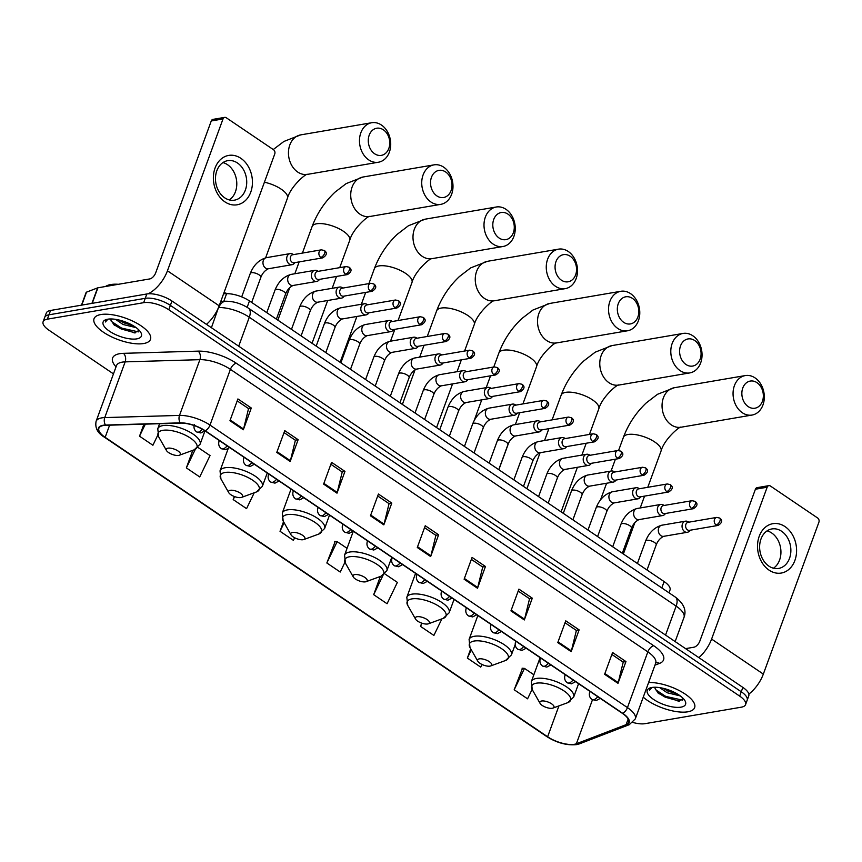 <?xml version="1.0" encoding="UTF-8"?>
<svg xmlns="http://www.w3.org/2000/svg" width="862" height="862" viewBox="0 0 862 862"><rect width="100%" height="100%" fill="white"/><g stroke="black" fill="none" stroke-linecap="round" stroke-linejoin="round"><path stroke-width="1.29" d="M223.592 293.78L226.598 293.694A18.781 7.101 20.1 0 1 249.474 300.946L664.128 581.581A18.781 7.101 20.1 0 1 670.011 590.039L668.998 592.808M632.913 722.464A18.781 7.101 -159.9 0 0 645.024 723.671L741.32 707.185A18.781 7.101 -159.9 0 0 745.576 704.577L748.766 695.871A18.781 7.101 -159.9 0 0 742.872 687.413L171.969 301.021A18.781 7.101 -159.9 0 0 146.842 293.974L50.546 310.46A18.781 7.101 -159.9 0 0 46.289 313.068L44.695 317.421A18.781 7.101 -159.9 0 1 48.951 314.813A18.781 7.101 -159.9 0 0 44.695 317.421L43.1 321.774A18.781 7.101 -159.9 0 0 48.994 330.232L113.461 373.871M747.171 700.224A18.781 7.101 -159.9 0 0 741.277 691.766L170.374 305.374A18.781 7.101 -159.9 0 0 145.247 298.327L48.951 314.813L145.247 298.327A18.781 7.101 -159.9 0 1 170.374 305.374L741.277 691.766A18.781 7.101 -159.9 0 1 747.171 700.224M687.822 711.807A30.051 11.357 -159.9 0 0 694.632 707.637A30.051 11.357 -159.9 0 0 680.495 691.238A30.051 11.357 -159.9 0 0 648.633 682.488A30.051 11.357 -159.9 0 1 680.495 691.238A30.051 11.357 -159.9 0 1 694.632 707.637A30.051 11.357 -159.9 0 1 687.822 711.807A30.051 11.357 -159.9 0 1 643.257 697.164A30.051 11.357 -159.9 0 0 687.822 711.807M143.674 343.529A30.051 11.357 -159.9 0 0 150.484 339.359A30.051 11.357 -159.9 0 0 134.116 321.795A30.051 11.357 -159.9 0 0 100.854 314.544A30.051 11.357 -159.9 0 0 94.044 318.714A30.051 11.357 -159.9 0 0 110.422 336.288A30.051 11.357 -159.9 0 0 143.674 343.529A30.051 11.357 -159.9 0 0 150.484 339.359A30.051 11.357 -159.9 0 0 134.116 321.795A30.051 11.357 -159.9 0 0 100.854 314.544A30.051 11.357 -159.9 0 0 94.044 318.714A30.051 11.357 -159.9 0 0 110.422 336.288A30.051 11.357 -159.9 0 0 143.674 343.529M574.415 744.294A20.031 7.564 20.1 0 1 547.618 736.773L105.164 437.325A20.031 7.564 20.1 0 1 98.882 428.295A20.031 7.564 20.1 0 1 105.81 425.289L180.557 423.102A20.031 7.564 20.1 0 1 204.962 430.838L622.407 713.37A20.031 7.564 20.1 0 1 628.7 722.399A20.031 7.564 20.1 0 1 626.114 724.651L576.376 743.766A20.031 7.564 20.1 0 1 574.415 744.294M574.771 744.531A20.537 7.758 -159.9 0 0 576.786 744.003L626.523 724.877A20.537 7.758 -159.9 0 0 622.72 713.316L205.275 430.795A20.537 7.758 -159.9 0 0 180.266 422.854L105.509 425.052A20.537 7.758 -159.9 0 0 104.852 437.379L547.305 736.827A20.537 7.758 -159.9 0 0 574.771 744.531M522.523 668.244L514.183 689.762L527.566 698.823L532.113 689.395M335.199 541.465L326.849 562.983L340.231 572.034L344.951 562.25M745.576 704.577A18.781 7.101 -159.9 0 0 739.682 696.119L168.78 309.727A18.781 7.101 -159.9 0 0 143.652 302.681L47.356 319.166A18.781 7.101 -159.9 0 0 43.1 321.774M323.616 484.11L331.579 462.334L344.962 471.395L336.999 493.161L323.616 484.11M276.777 452.41L284.751 430.644L298.133 439.695L290.16 461.472L276.777 452.41M229.949 420.721L237.912 398.944L251.295 408.006L243.332 429.772L229.949 420.721M464.112 579.199L472.074 557.423L485.457 566.485L477.494 588.25L464.112 579.199M510.94 610.889L518.913 589.123L532.296 598.174L524.322 619.95L510.94 610.889M557.779 642.589L565.741 620.823L579.124 629.874L571.161 651.64L557.779 642.589M604.607 674.289L612.58 652.512L625.952 661.574L617.989 683.34L604.607 674.289M370.445 515.81L378.418 494.034L391.79 503.096L383.827 524.861L370.445 515.81M417.283 547.499L425.246 525.734L438.629 534.785L430.655 556.561L417.283 547.499M234.324 496.49L233.193 499.594L246.564 508.645L254.225 492.762M192.786 450.33L186.354 467.894L199.736 476.945L210.037 455.589L198.001 447.453M143.922 424.179L139.525 436.194L152.908 445.255L157.832 435.03M380.347 576.462L373.688 594.672L387.07 603.734L397.371 582.378L384.797 573.866M421.701 623.129L420.516 626.372L433.898 635.423L441.883 618.873M470.738 648.817L467.355 658.072L480.727 667.123L482.009 664.462M283.533 521.682L280.021 531.283L293.403 540.345L294.642 537.759M438.629 534.785L435.763 535.28M424.535 527.673L435.892 535.356L430.892 555.807A5.01 2.554 124.1 0 1 430.655 556.561M391.79 503.096L388.934 503.58M377.707 495.984L389.053 503.667L384.053 524.118A5.01 2.554 124.1 0 1 383.827 524.861M625.952 661.574L623.097 662.059M611.869 654.463L623.215 662.145L618.216 682.596A5.01 2.554 124.1 0 1 617.989 683.34M579.124 629.874L576.258 630.359M565.03 622.763L576.387 630.445L571.387 650.896A5.01 2.554 124.1 0 1 571.161 651.64M532.296 598.174L529.43 598.67M518.202 591.063L529.548 598.756L524.559 619.196A5.01 2.554 124.1 0 1 524.322 619.95M485.457 566.485L482.601 566.97M471.363 559.373L482.72 567.056L477.72 587.507A5.01 2.554 124.1 0 1 477.494 588.25M251.295 408.006L248.439 408.491M237.201 400.895L248.558 408.577L243.558 429.028A5.01 2.554 124.1 0 1 243.332 429.772M298.133 439.695L295.267 440.191M284.04 432.584L295.386 440.267L290.397 460.717A5.01 2.554 124.1 0 1 290.16 461.472M344.962 471.395L342.106 471.88M330.868 464.284L342.225 471.967L337.225 492.417A5.01 2.554 124.1 0 1 336.999 493.161M326.849 562.983L337.15 541.627L347.063 548.329M337.15 541.627L334.736 541.422M373.688 594.672L383.062 575.223M420.516 626.372L422.024 623.237M467.355 658.072L471.32 649.84M514.183 689.762L524.484 668.406L533.847 674.752M524.484 668.406L522.07 668.212M280.021 531.283L284.137 522.749M233.193 499.594L234.626 496.609M186.354 467.894L195.308 449.339M139.525 436.194L145.344 424.136M680.301 695.925L667.188 692.757L659.678 687.617M677.704 694.179L667.813 691.033L663.169 688.296M655.055 687.229A14.148 5.344 -159.9 0 0 655.12 688.544L655.088 687.229M680.958 707.152A20.408 7.715 -159.9 0 0 684.988 700.763A20.408 7.715 -159.9 0 0 670.614 690.667A20.408 7.715 -159.9 0 0 651.877 687.477A20.408 7.715 -159.9 0 0 650.002 687.951A20.408 7.715 -159.9 0 0 654.872 700.289A20.408 7.715 -159.9 0 0 680.958 707.152M655.12 688.544L658.46 693.468L678.513 701.194L683.34 698.586M651.219 687.596L649.549 690.257L652.071 687.434M649.549 690.257L649.743 689.18M682.575 700.149L665.593 696.356L655.379 689.557M679.418 701.14L665.281 697.218L657.523 692.585M676.207 693.307L664.559 688.641M785.023 526.607A25.041 19.352 -99.7 0 1 794.893 560.451A25.041 19.352 -99.7 0 1 769.087 570.148A25.041 19.352 -99.7 0 1 759.217 536.304A25.041 19.352 -99.7 0 1 785.023 526.607M768.872 566.108A20.031 15.484 80.3 0 0 778.634 568.435A20.031 15.484 80.3 0 0 790.799 552.402A20.031 15.484 80.3 0 0 781.618 531.272A20.031 15.484 80.3 0 0 771.867 528.945A20.031 15.484 80.3 0 0 759.702 544.978A20.031 15.484 80.3 0 0 768.872 566.108M767.083 530.873A20.031 15.484 -99.7 0 1 771.684 532.975A20.031 15.484 -99.7 0 1 780.907 550.818A20.031 15.484 -99.7 0 1 773.473 568.209M748.841 694.104A25.041 12.758 -55.9 0 0 763.333 674.095L818.9 522.232A3.125 2.424 80.3 0 0 817.661 518.008L770.391 486.006A3.125 2.424 80.3 0 0 768.861 485.64A3.125 2.424 80.3 0 0 767.158 487.224L755.414 489.228L699.847 641.08A6.26 3.189 124.1 0 1 693.942 647.2L685.57 648.633M698.877 657.631A25.041 12.758 -55.9 0 0 711.592 639.076L767.158 487.224M755.414 489.228A3.125 2.424 -99.7 0 1 757.116 487.655L768.861 485.64M756.987 382.674A13.77 10.646 80.3 0 0 742.785 387.997A13.77 10.646 80.3 0 0 748.216 406.616A13.77 10.646 80.3 0 0 762.417 401.283A13.77 10.646 80.3 0 0 756.987 382.674M742.311 412.726A20.031 15.484 -99.7 0 1 733.131 391.607A20.031 15.484 -99.7 0 1 745.307 375.573A20.031 15.484 -99.7 0 1 755.058 377.901A20.031 15.484 -99.7 0 1 764.238 399.02A20.031 15.484 -99.7 0 1 752.063 415.053A20.031 15.484 -99.7 0 1 742.311 412.726M541.562 701.011A7.51 2.834 -159.9 0 0 540.075 703.37A7.51 2.834 -159.9 0 0 545.366 707.088A7.51 2.834 -159.9 0 0 552.262 708.262A7.51 2.834 -159.9 0 0 552.951 708.079A7.51 2.834 -159.9 0 0 551.163 703.543A7.51 2.834 -159.9 0 0 541.562 701.011M694.718 340.533A13.77 10.646 80.3 0 0 680.527 345.867A13.77 10.646 80.3 0 0 685.958 364.475A13.77 10.646 80.3 0 0 700.149 359.142A13.77 10.646 80.3 0 0 694.718 340.533M680.053 370.585A20.031 15.484 -99.7 0 1 670.873 349.466A20.031 15.484 -99.7 0 1 683.038 333.432A20.031 15.484 -99.7 0 1 692.8 335.76A20.031 15.484 -99.7 0 1 701.97 356.879A20.031 15.484 -99.7 0 1 689.805 372.912A20.031 15.484 -99.7 0 1 680.053 370.585M479.294 658.87A7.51 2.834 -159.9 0 0 477.807 661.229A7.51 2.834 -159.9 0 0 483.097 664.947A7.51 2.834 -159.9 0 0 490.004 666.121A7.51 2.834 -159.9 0 0 490.693 665.938A7.51 2.834 -159.9 0 0 488.894 661.402A7.51 2.834 -159.9 0 0 479.294 658.87M632.449 298.392A13.77 10.646 80.3 0 0 618.259 303.726A13.77 10.646 80.3 0 0 623.689 322.334A13.77 10.646 80.3 0 0 637.88 317A13.77 10.646 80.3 0 0 632.449 298.392M617.785 328.454A20.031 15.484 -99.7 0 1 608.604 307.325A20.031 15.484 -99.7 0 1 620.78 291.291A20.031 15.484 -99.7 0 1 630.531 293.619A20.031 15.484 -99.7 0 1 639.712 314.738A20.031 15.484 -99.7 0 1 627.536 330.771A20.031 15.484 -99.7 0 1 617.785 328.454M417.025 616.729A7.51 2.834 -159.9 0 0 415.549 619.088A7.51 2.834 -159.9 0 0 420.839 622.806A7.51 2.834 -159.9 0 0 427.735 623.98A7.51 2.834 -159.9 0 0 428.425 623.797A7.51 2.834 -159.9 0 0 426.625 619.261A7.51 2.834 -159.9 0 0 417.025 616.729M570.191 256.251A13.77 10.646 80.3 0 0 555.99 261.585A13.77 10.646 80.3 0 0 561.421 280.193A13.77 10.646 80.3 0 0 575.622 274.859A13.77 10.646 80.3 0 0 570.191 256.251M555.516 286.313A20.031 15.484 -99.7 0 1 546.336 265.184A20.031 15.484 -99.7 0 1 558.511 249.15A20.031 15.484 -99.7 0 1 568.263 251.478A20.031 15.484 -99.7 0 1 577.443 272.607A20.031 15.484 -99.7 0 1 565.267 288.641A20.031 15.484 -99.7 0 1 555.516 286.313M354.767 574.588A7.51 2.834 -159.9 0 0 353.28 576.947A7.51 2.834 -159.9 0 0 358.57 580.665A7.51 2.834 -159.9 0 0 365.466 581.839A7.51 2.834 -159.9 0 0 366.156 581.656A7.51 2.834 -159.9 0 0 364.367 577.12A7.51 2.834 -159.9 0 0 354.767 574.588M507.923 214.11A13.77 10.646 80.3 0 0 493.732 219.444A13.77 10.646 80.3 0 0 499.163 238.052A13.77 10.646 80.3 0 0 513.353 232.718A13.77 10.646 80.3 0 0 507.923 214.11M493.258 244.172A20.031 15.484 -99.7 0 1 484.078 223.042A20.031 15.484 -99.7 0 1 496.243 207.009A20.031 15.484 -99.7 0 1 506.005 209.337A20.031 15.484 -99.7 0 1 515.174 230.466A20.031 15.484 -99.7 0 1 503.009 246.5A20.031 15.484 -99.7 0 1 493.258 244.172M292.498 532.447A7.51 2.834 -159.9 0 0 291.011 534.806A7.51 2.834 -159.9 0 0 296.312 538.524A7.51 2.834 -159.9 0 0 303.208 539.698A7.51 2.834 -159.9 0 0 303.898 539.515A7.51 2.834 -159.9 0 0 302.099 534.979A7.51 2.834 -159.9 0 0 292.498 532.447M445.654 171.969A13.77 10.646 80.3 0 0 431.463 177.303A13.77 10.646 80.3 0 0 436.894 195.911A13.77 10.646 80.3 0 0 451.085 190.577A13.77 10.646 80.3 0 0 445.654 171.969M430.989 202.031A20.031 15.484 -99.7 0 1 421.809 180.901A20.031 15.484 -99.7 0 1 433.985 164.868A20.031 15.484 -99.7 0 1 443.736 167.196A20.031 15.484 -99.7 0 1 452.916 188.325A20.031 15.484 -99.7 0 1 440.741 204.359A20.031 15.484 -99.7 0 1 430.989 202.031M230.24 490.316A7.51 2.834 -159.9 0 0 228.753 492.665A7.51 2.834 -159.9 0 0 234.044 496.383A7.51 2.834 -159.9 0 0 240.94 497.557A7.51 2.834 -159.9 0 0 241.629 497.374A7.51 2.834 -159.9 0 0 239.841 492.838A7.51 2.834 -159.9 0 0 230.24 490.316M383.396 129.828A13.77 10.646 80.3 0 0 369.205 135.162A13.77 10.646 80.3 0 0 374.636 153.77A13.77 10.646 80.3 0 0 388.827 148.436A13.77 10.646 80.3 0 0 383.396 129.828M368.72 159.89A20.031 15.484 -99.7 0 1 359.551 138.76A20.031 15.484 -99.7 0 1 371.716 122.727A20.031 15.484 -99.7 0 1 381.467 125.055A20.031 15.484 -99.7 0 1 390.648 146.184A20.031 15.484 -99.7 0 1 378.483 162.218A20.031 15.484 -99.7 0 1 368.72 159.89M167.971 448.175A7.51 2.834 -159.9 0 0 166.485 450.524A7.51 2.834 -159.9 0 0 171.775 454.242A7.51 2.834 -159.9 0 0 178.671 455.416A7.51 2.834 -159.9 0 0 179.361 455.233A7.51 2.834 -159.9 0 0 177.572 450.697A7.51 2.834 -159.9 0 0 167.971 448.175M227.536 293.683A34.426 13.005 -159.9 0 0 224.012 292.627M688.943 522.167L687.79 521.564A5.635 4.353 80.3 0 0 685.484 521.165A5.635 4.353 80.3 0 0 682.424 524.01A5.635 4.353 80.3 0 0 683.027 529.871A5.635 4.353 80.3 0 0 687.391 532.274A5.635 4.353 80.3 0 0 689.438 531.132L690.311 530.184M716.106 524.958A4.073 3.146 80.3 0 1 714.242 520.67A4.073 3.146 80.3 0 1 716.71 517.415L688.102 522.307A4.073 3.146 80.3 0 0 685.883 524.355A4.073 3.146 80.3 0 0 687.488 529.861A4.073 3.146 80.3 0 0 689.471 530.335L718.089 525.432C722.281 522.749 722.809 520.292 719.684 518.051A4.073 2.069 -55.9 0 1 719.942 520.982A4.073 2.069 124.1 0 1 716.106 524.958A4.073 3.146 80.3 0 0 718.089 525.432M664.236 505.444L663.083 504.841A5.635 4.353 80.3 0 0 660.777 504.442A5.635 4.353 80.3 0 0 657.717 507.287A5.635 4.353 80.3 0 0 658.32 513.149A5.635 4.353 80.3 0 0 662.673 515.551A5.635 4.353 80.3 0 0 664.721 514.409L665.604 513.461M691.399 508.235A4.073 3.146 80.3 0 1 689.535 503.947A4.073 3.146 80.3 0 1 692.003 500.693L663.384 505.585A4.073 3.146 80.3 0 0 661.176 507.632A4.073 3.146 80.3 0 0 662.781 513.138A4.073 3.146 80.3 0 0 664.764 513.612L693.371 508.709C697.573 506.026 698.101 503.57 694.966 501.328A4.073 2.069 -55.9 0 1 695.235 504.259A4.073 2.069 124.1 0 1 691.399 508.235A4.073 3.146 80.3 0 0 693.371 508.709M639.529 488.722L638.376 488.118A5.635 4.353 80.3 0 0 636.07 487.72A5.635 4.353 80.3 0 0 632.999 490.564A5.635 4.353 80.3 0 0 633.613 496.426A5.635 4.353 80.3 0 0 637.966 498.829A5.635 4.353 80.3 0 0 640.013 497.686L640.897 496.738M666.682 491.512A4.073 3.146 80.3 0 1 664.817 487.224A4.073 3.146 80.3 0 1 667.296 483.97L638.677 488.862A4.073 3.146 80.3 0 0 636.468 490.909A4.073 3.146 80.3 0 0 638.074 496.415A4.073 3.146 80.3 0 0 640.057 496.889L668.664 491.986C672.856 489.304 673.394 486.847 670.259 484.606A4.073 2.069 -55.9 0 1 670.528 487.536A4.073 2.069 124.1 0 1 666.682 491.512A4.073 3.146 80.3 0 0 668.664 491.986M614.811 471.999L613.669 471.395A5.635 4.353 80.3 0 0 611.352 470.997A5.635 4.353 80.3 0 0 608.292 473.841A5.635 4.353 80.3 0 0 608.895 479.703A5.635 4.353 80.3 0 0 613.259 482.106A5.635 4.353 80.3 0 0 615.306 480.964L616.19 480.015M641.974 474.79A4.073 3.146 80.3 0 1 640.11 470.501A4.073 3.146 80.3 0 1 642.589 467.247L613.97 472.139A4.073 3.146 80.3 0 0 611.751 474.186A4.073 3.146 80.3 0 0 613.356 479.692A4.073 3.146 80.3 0 0 615.339 480.166L643.957 475.264C648.149 472.581 648.677 470.124 645.552 467.883A4.073 2.069 -55.9 0 1 645.81 470.814A4.073 2.069 124.1 0 1 641.974 474.79A4.073 3.146 80.3 0 0 643.957 475.264M590.104 455.276L588.962 454.673A5.635 4.353 80.3 0 0 586.645 454.274A5.635 4.353 80.3 0 0 583.585 457.108A5.635 4.353 80.3 0 0 584.188 462.98A5.635 4.353 80.3 0 0 588.552 465.383A5.635 4.353 80.3 0 0 590.599 464.241L591.472 463.293M617.267 458.067A4.073 3.146 80.3 0 1 615.403 453.778A4.073 3.146 80.3 0 1 617.871 450.514L589.263 455.416A4.073 3.146 80.3 0 0 587.044 457.463A4.073 3.146 80.3 0 0 588.649 462.969A4.073 3.146 80.3 0 0 590.632 463.433L619.25 458.541C623.442 455.858 623.969 453.401 620.845 451.16A4.073 2.069 -55.9 0 1 621.103 454.091A4.073 2.069 124.1 0 1 617.267 458.067A4.073 3.146 80.3 0 0 619.25 458.541M565.397 438.553L564.244 437.95A5.635 4.353 80.3 0 0 561.938 437.551A5.635 4.353 80.3 0 0 558.878 440.385A5.635 4.353 80.3 0 0 559.481 446.257A5.635 4.353 80.3 0 0 563.834 448.66A5.635 4.353 80.3 0 0 565.881 447.518L566.765 446.57M592.56 441.344A4.073 3.146 80.3 0 1 590.696 437.056A4.073 3.146 80.3 0 1 593.164 433.791L564.545 438.693A4.073 3.146 80.3 0 0 562.336 440.741A4.073 3.146 80.3 0 0 563.942 446.247A4.073 3.146 80.3 0 0 565.925 446.71L594.543 441.818C598.734 439.135 599.262 436.668 596.127 434.437A4.073 2.069 -55.9 0 1 596.396 437.368A4.073 2.069 124.1 0 1 592.56 441.344A4.073 3.146 80.3 0 0 594.543 441.818M540.689 421.83L539.537 421.227A5.635 4.353 80.3 0 0 537.231 420.828A5.635 4.353 80.3 0 0 534.16 423.662A5.635 4.353 80.3 0 0 534.774 429.535A5.635 4.353 80.3 0 0 539.127 431.937A5.635 4.353 80.3 0 0 541.174 430.795L542.058 429.847M567.842 424.621A4.073 3.146 80.3 0 1 565.978 420.333A4.073 3.146 80.3 0 1 568.457 417.068L539.838 421.971A4.073 3.146 80.3 0 0 537.629 424.018A4.073 3.146 80.3 0 0 539.235 429.524A4.073 3.146 80.3 0 0 541.217 429.987L569.825 425.095C574.017 422.412 574.555 419.945 571.42 417.714A4.073 2.069 -55.9 0 1 571.689 420.645A4.073 2.069 124.1 0 1 567.842 424.621A4.073 3.146 80.3 0 0 569.825 425.095M515.972 405.108L514.829 404.504A5.635 4.353 80.3 0 0 512.513 404.106A5.635 4.353 80.3 0 0 509.453 406.939A5.635 4.353 80.3 0 0 510.056 412.812A5.635 4.353 80.3 0 0 514.42 415.215A5.635 4.353 80.3 0 0 516.467 414.072L517.351 413.124M543.135 407.898A4.073 3.146 80.3 0 1 541.271 403.61A4.073 3.146 80.3 0 1 543.75 400.345L515.131 405.248A4.073 3.146 80.3 0 0 512.922 407.295A4.073 3.146 80.3 0 0 514.517 412.79A4.073 3.146 80.3 0 0 516.5 413.264L545.118 408.372C549.309 405.69 549.837 403.222 546.713 400.992A4.073 2.069 -55.9 0 1 546.971 403.922A4.073 2.069 124.1 0 1 543.135 407.898A4.073 3.146 80.3 0 0 545.118 408.372M491.265 388.374L490.122 387.781A5.635 4.353 80.3 0 0 487.806 387.383A5.635 4.353 80.3 0 0 484.746 390.217A5.635 4.353 80.3 0 0 485.349 396.089A5.635 4.353 80.3 0 0 489.713 398.492A5.635 4.353 80.3 0 0 491.76 397.35L492.644 396.401M518.428 391.176A4.073 3.146 80.3 0 1 516.564 386.887A4.073 3.146 80.3 0 1 519.032 383.622L490.424 388.525A4.073 3.146 80.3 0 0 488.204 390.572A4.073 3.146 80.3 0 0 489.81 396.067A4.073 3.146 80.3 0 0 491.793 396.542L520.411 391.65C524.602 388.967 525.13 386.499 522.006 384.269A4.073 2.069 -55.9 0 1 522.264 387.2A4.073 2.069 124.1 0 1 518.428 391.176A4.073 3.146 80.3 0 0 520.411 391.65M466.557 371.651L465.405 371.059A5.635 4.353 80.3 0 0 463.099 370.66A5.635 4.353 80.3 0 0 460.039 373.494A5.635 4.353 80.3 0 0 460.642 379.366A5.635 4.353 80.3 0 0 464.995 381.769A5.635 4.353 80.3 0 0 467.042 380.627L467.926 379.679M493.721 374.453A4.073 3.146 80.3 0 1 491.857 370.154A4.073 3.146 80.3 0 1 494.325 366.9L465.706 371.802A4.073 3.146 80.3 0 0 463.497 373.849A4.073 3.146 80.3 0 0 465.103 379.345A4.073 3.146 80.3 0 0 467.085 379.819L495.704 374.927C499.895 372.244 500.423 369.776 497.299 367.546A4.073 2.069 -55.9 0 1 497.557 370.477A4.073 2.069 124.1 0 1 493.721 374.453A4.073 3.146 80.3 0 0 495.704 374.927M441.85 354.928L440.697 354.336A5.635 4.353 80.3 0 0 438.392 353.937A5.635 4.353 80.3 0 0 435.321 356.771A5.635 4.353 80.3 0 0 435.935 362.643A5.635 4.353 80.3 0 0 440.288 365.046A5.635 4.353 80.3 0 0 442.335 363.904L443.219 362.956M469.003 357.73A4.073 3.146 80.3 0 1 467.139 353.431A4.073 3.146 80.3 0 1 469.618 350.177L440.999 355.079A4.073 3.146 80.3 0 0 438.79 357.127A4.073 3.146 80.3 0 0 440.396 362.622A4.073 3.146 80.3 0 0 442.378 363.096L470.986 358.204C475.177 355.521 475.716 353.054 472.581 350.823A4.073 2.069 -55.9 0 1 472.85 353.754A4.073 2.069 124.1 0 1 469.003 357.73A4.073 3.146 80.3 0 0 470.986 358.204M417.133 338.206L415.99 337.613A5.635 4.353 80.3 0 0 413.674 337.214A5.635 4.353 80.3 0 0 410.614 340.048A5.635 4.353 80.3 0 0 411.228 345.921A5.635 4.353 80.3 0 0 415.581 348.323A5.635 4.353 80.3 0 0 417.628 347.181L418.512 346.233M444.296 341.007A4.073 3.146 80.3 0 1 442.432 336.708A4.073 3.146 80.3 0 1 444.911 333.454L416.292 338.357A4.073 3.146 80.3 0 0 414.083 340.404A4.073 3.146 80.3 0 0 415.678 345.899A4.073 3.146 80.3 0 0 417.661 346.373L446.279 341.481C450.47 338.788 450.998 336.331 447.874 334.1A4.073 2.069 -55.9 0 1 448.143 337.031A4.073 2.069 124.1 0 1 444.296 341.007A4.073 3.146 80.3 0 0 446.279 341.481M392.425 321.483L391.283 320.89A5.635 4.353 80.3 0 0 388.967 320.492A5.635 4.353 80.3 0 0 385.907 323.325A5.635 4.353 80.3 0 0 386.51 329.198A5.635 4.353 80.3 0 0 390.874 331.601A5.635 4.353 80.3 0 0 392.921 330.458L393.805 329.51M419.589 324.284A4.073 3.146 80.3 0 1 417.725 319.985A4.073 3.146 80.3 0 1 420.193 316.731L391.585 321.634A4.073 3.146 80.3 0 0 389.365 323.681A4.073 3.146 80.3 0 0 390.971 329.176A4.073 3.146 80.3 0 0 392.953 329.65L421.572 324.748C425.763 322.065 426.291 319.608 423.167 317.378A4.073 2.069 -55.9 0 1 423.425 320.308A4.073 2.069 124.1 0 1 419.589 324.284A4.073 3.146 80.3 0 0 421.572 324.748M367.718 304.76L366.565 304.167A5.635 4.353 80.3 0 0 364.26 303.769A5.635 4.353 80.3 0 0 361.2 306.603A5.635 4.353 80.3 0 0 361.803 312.475A5.635 4.353 80.3 0 0 366.156 314.878A5.635 4.353 80.3 0 0 368.203 313.736L369.087 312.787M394.882 307.562A4.073 3.146 80.3 0 1 393.018 303.262A4.073 3.146 80.3 0 1 395.486 300.008L366.867 304.911A4.073 3.146 80.3 0 0 364.658 306.958A4.073 3.146 80.3 0 0 366.264 312.453A4.073 3.146 80.3 0 0 368.246 312.928L396.865 308.025C401.056 305.342 401.584 302.885 398.459 300.655A4.073 2.069 -55.9 0 1 398.718 303.586A4.073 2.069 124.1 0 1 394.882 307.562A4.073 3.146 80.3 0 0 396.865 308.025M343.011 288.037L341.858 287.434A5.635 4.353 80.3 0 0 339.553 287.046A5.635 4.353 80.3 0 0 336.482 289.88A5.635 4.353 80.3 0 0 337.096 295.752A5.635 4.353 80.3 0 0 341.449 298.144A5.635 4.353 80.3 0 0 343.496 297.013L344.38 296.065M370.175 290.839A4.073 3.146 80.3 0 1 368.311 286.54A4.073 3.146 80.3 0 1 370.779 283.286L342.16 288.188A4.073 3.146 80.3 0 0 339.951 290.235A4.073 3.146 80.3 0 0 341.557 295.731A4.073 3.146 80.3 0 0 343.539 296.205L372.147 291.302C376.338 288.619 376.877 286.162 373.742 283.921A4.073 2.069 -55.9 0 1 374.011 286.863A4.073 2.069 124.1 0 1 370.175 290.839A4.073 3.146 80.3 0 0 372.147 291.302M318.293 271.315L317.151 270.711A5.635 4.353 80.3 0 0 314.835 270.323A5.635 4.353 80.3 0 0 311.775 273.157A5.635 4.353 80.3 0 0 312.389 279.029A5.635 4.353 80.3 0 0 316.742 281.421A5.635 4.353 80.3 0 0 318.789 280.279L319.673 279.342M345.457 274.105A4.073 3.146 80.3 0 1 343.593 269.817A4.073 3.146 80.3 0 1 346.071 266.563L317.453 271.465A4.073 3.146 80.3 0 0 315.244 273.513A4.073 3.146 80.3 0 0 316.85 279.008A4.073 3.146 80.3 0 0 318.821 279.482L347.44 274.579C351.631 271.896 352.17 269.44 349.035 267.198A4.073 2.069 -55.9 0 1 349.304 270.14A4.073 2.069 124.1 0 1 345.457 274.105A4.073 3.146 80.3 0 0 347.44 274.579M293.586 254.592L292.444 253.988A5.635 4.353 80.3 0 0 290.128 253.6A5.635 4.353 80.3 0 0 287.068 256.434A5.635 4.353 80.3 0 0 287.671 262.307A5.635 4.353 80.3 0 0 292.035 264.699A5.635 4.353 80.3 0 0 294.082 263.556L294.966 262.608M320.75 257.382A4.073 3.146 80.3 0 1 318.886 253.094A4.073 3.146 80.3 0 1 321.354 249.84L292.746 254.743A4.073 3.146 80.3 0 0 290.526 256.79A4.073 3.146 80.3 0 0 292.132 262.285A4.073 3.146 80.3 0 0 294.114 262.759L322.733 257.857C326.924 255.174 327.452 252.717 324.327 250.476A4.073 2.069 -55.9 0 1 324.586 253.417A4.073 2.069 124.1 0 1 320.75 257.382A4.073 3.146 80.3 0 0 322.733 257.857M240.875 158.328A25.041 19.352 -99.7 0 1 250.745 192.183A25.041 19.352 -99.7 0 1 224.939 201.88A25.041 19.352 -99.7 0 1 215.069 168.025A25.041 19.352 -99.7 0 1 240.875 158.328M224.723 197.829A20.031 15.484 80.3 0 0 234.486 200.156A20.031 15.484 80.3 0 0 246.651 184.123A20.031 15.484 80.3 0 0 237.47 162.993A20.031 15.484 80.3 0 0 227.719 160.666A20.031 15.484 80.3 0 0 215.554 176.699A20.031 15.484 80.3 0 0 224.723 197.829M222.935 162.595A20.031 15.484 -99.7 0 1 227.536 164.696A20.031 15.484 -99.7 0 1 236.759 182.55A20.031 15.484 -99.7 0 1 229.324 199.93M206.471 324.371A25.041 12.758 -55.9 0 0 219.185 305.816L274.752 153.964A3.125 2.424 80.3 0 0 273.523 149.729L226.243 117.738A3.125 2.424 80.3 0 0 224.713 117.372A3.125 2.424 80.3 0 0 223.01 118.945L211.265 120.96L155.699 272.812A6.26 3.189 124.1 0 1 149.794 278.922L97.902 287.8L92.223 303.327M148.135 293.813A25.041 12.758 -55.9 0 0 167.444 270.797L223.01 118.945M211.265 120.96A3.125 2.424 -99.7 0 1 212.968 119.376L224.713 117.372M81.47 305.17L86.103 292.498A3.125 1.185 20.1 0 1 86.512 292.143L97.6 287.886A3.125 1.185 20.1 0 1 97.902 287.8M118.417 284.288A31.301 11.831 -159.9 0 0 110.724 284.557A31.301 11.831 -159.9 0 0 105.52 286.496M136.153 327.646L123.04 324.489L115.53 319.339M133.556 325.911L123.675 322.754L119.021 320.017M110.907 318.962A14.148 5.344 -159.9 0 0 110.972 320.265L110.939 318.962M136.81 338.874A20.408 7.715 -159.9 0 0 140.84 332.484A20.408 7.715 -159.9 0 0 126.466 322.388A20.408 7.715 -159.9 0 0 107.728 319.199A20.408 7.715 -159.9 0 0 105.854 319.683A20.408 7.715 -159.9 0 0 110.724 332.01A20.408 7.715 -159.9 0 0 136.81 338.874M110.972 320.265L114.312 325.19L134.364 332.915L139.191 330.308M107.071 319.328L105.401 321.979L107.922 319.166M105.401 321.979L105.595 320.901M138.426 331.87L121.456 328.077L111.23 321.278M135.269 332.872L121.133 328.95L113.375 324.306M132.058 325.039L120.411 320.373M661.8 587.927L664.128 581.581M247.135 307.335L249.474 300.946M223.818 301.28L226.598 293.694M742.872 687.413L739.682 696.119M50.546 310.46L47.356 319.166M146.842 293.974L143.652 302.681M171.969 301.021L168.78 309.727M675.334 597.086A12.521 6.379 124.1 0 1 676.142 606.115L249.301 317.238A25.041 9.46 -159.9 0 0 218.797 307.562A12.521 8.426 -91.7 0 1 225.855 301.226C233.882 301.291 241.435 303.618 248.493 308.208L675.334 597.086C683.814 603.562 686.702 610.339 683.997 617.407A25.041 9.46 -159.9 0 0 676.142 606.115L665.55 635.078M218.495 307.562L211.416 327.722M248.493 308.208A12.521 6.379 124.1 0 1 249.301 317.238L238.709 346.19M547.618 736.773L558.921 705.892M116.036 366.835A31.301 11.831 20.1 0 1 119.689 353.689A31.301 11.831 20.1 0 1 123.428 353.334L198.174 351.136A31.301 11.831 20.1 0 1 236.307 363.236L653.752 645.757A31.301 11.831 20.1 0 1 659.549 663.395L654.98 665.152M105.509 425.052A6.26 4.213 -91.7 0 1 104.755 417.596L125.152 361.868A25.041 9.46 -159.9 0 0 122.156 362.148A25.041 9.46 -159.9 0 0 116.489 365.617L116.65 365.229M104.852 437.379A6.26 3.189 124.1 0 1 104.356 437.153L546.81 736.601C556.852 742.882 566.743 745.555 576.495 744.628L579.523 743.82A6.26 5.323 -111 0 1 576.786 744.003M205.275 430.795A6.26 3.189 -55.9 0 0 210.005 425.085L627.45 707.605A6.26 3.189 124.1 0 1 622.72 713.316M180.266 422.854A6.26 4.213 -91.7 0 1 179.501 415.409A25.041 9.46 20.1 0 1 210.005 425.085L230.402 369.345A25.041 9.46 -159.9 0 0 199.898 359.669L125.152 361.868A6.26 4.213 88.3 0 0 123.428 353.334M579.523 743.82L629.26 724.694A6.26 5.323 -111 0 1 626.523 724.877M653.752 645.757A6.26 3.189 124.1 0 0 647.847 651.877L627.45 707.605A25.041 9.46 20.1 0 1 635.305 718.886L655.702 663.158A25.041 9.46 -159.9 0 0 647.847 651.877L230.402 369.345A6.26 3.189 124.1 0 1 236.307 363.236M104.356 437.153C97.632 433.144 94.874 427.886 96.091 421.346A25.041 9.46 20.1 0 1 104.755 417.596L179.501 415.409L199.898 359.669A6.26 4.213 88.3 0 0 198.174 351.136M659.549 663.395A6.26 5.323 69 0 0 655.874 662.813M105.164 437.325L109.603 425.181M576.376 743.766L592.474 699.782M626.114 724.651L628.182 719.005M417.542 546.777L430.892 555.807M464.381 578.477L477.72 587.507M511.209 610.167L524.559 619.196M558.037 641.867L571.387 650.896M604.876 673.556L618.216 682.596M370.714 515.077L384.053 524.118M323.875 483.388L337.225 492.417M277.047 451.688L290.397 460.717M230.219 419.999L243.558 429.028M711.592 639.076L763.333 674.095M618.593 450.46L623.431 437.26C628.387 424.093 636.005 412.65 646.274 402.899L657.501 394.3L674.299 387.728A20.031 15.484 80.3 0 0 662.124 403.761A20.031 15.484 80.3 0 0 671.304 424.891A20.031 15.484 80.3 0 0 681.055 427.218L752.063 415.053M623.431 437.26A20.031 7.564 20.1 0 1 627.967 434.491A20.031 7.564 20.1 0 1 654.764 442.001A20.031 7.564 20.1 0 1 661.046 451.031C664.193 439.135 680.29 425.645 681.077 427.207M578.574 683.695L573.683 697.067L567.756 702.659A20.699 7.823 -159.9 0 0 562.811 690.15A20.699 7.823 -159.9 0 0 536.358 683.189A20.699 7.823 -159.9 0 0 532.263 689.665L540.075 703.37M573.683 697.067A22.531 8.512 -159.9 0 0 561.399 683.889A22.531 8.512 -159.9 0 0 536.466 678.448A22.531 8.512 -159.9 0 0 531.358 681.573L532.263 689.665M552.1 419.869L561.162 395.119C566.129 381.952 573.747 370.509 584.005 360.758L595.233 352.159L612.031 345.587A20.031 15.484 80.3 0 0 599.855 361.62A20.031 15.484 80.3 0 0 609.035 382.75A20.031 15.484 80.3 0 0 618.787 385.077L689.805 372.912M561.162 395.119A20.031 7.564 20.1 0 1 565.698 392.35A20.031 7.564 20.1 0 1 592.496 399.86A20.031 7.564 20.1 0 1 598.788 408.89C601.924 396.994 618.022 383.504 618.808 385.066M515.164 644.679L511.414 654.926L505.498 660.518A20.699 7.823 -159.9 0 0 500.553 648.008A20.699 7.823 -159.9 0 0 474.089 641.048A20.699 7.823 -159.9 0 0 469.995 647.534L477.807 661.229M511.414 654.926A22.531 8.512 -159.9 0 0 499.141 641.748A22.531 8.512 -159.9 0 0 474.197 636.307A22.531 8.512 -159.9 0 0 469.09 639.432L469.995 647.534M546.777 340.609A20.031 15.484 80.3 0 0 556.529 342.936C555.764 341.363 539.666 354.853 536.52 366.749A20.031 7.564 20.1 0 0 530.238 357.719A20.031 7.564 20.1 0 0 503.44 350.209A20.031 7.564 20.1 0 0 498.893 352.978C503.861 339.822 511.478 328.368 521.736 318.628L532.975 310.018L549.762 303.446A20.031 15.484 80.3 0 0 537.597 319.479A20.031 15.484 80.3 0 0 546.777 340.609M454.037 599.413L449.145 612.785L443.23 618.377A20.699 7.823 -159.9 0 0 438.284 605.867A20.699 7.823 -159.9 0 0 411.831 598.907A20.699 7.823 -159.9 0 0 407.737 605.393L415.549 619.088M449.145 612.785A22.531 8.512 -159.9 0 0 436.872 599.607A22.531 8.512 -159.9 0 0 411.928 594.166A22.531 8.512 -159.9 0 0 406.821 597.291L407.737 605.393M427.25 336.482L436.635 310.837C441.603 297.681 449.21 286.227 459.478 276.486L470.706 267.877L487.504 261.305A20.031 15.484 80.3 0 0 475.328 277.338A20.031 15.484 80.3 0 0 484.509 298.467A20.031 15.484 80.3 0 0 494.26 300.795L565.267 288.641M436.635 310.837A20.031 7.564 20.1 0 1 441.172 308.068A20.031 7.564 20.1 0 1 467.969 315.578A20.031 7.564 20.1 0 1 474.251 324.608C477.397 312.712 493.495 299.233 494.282 300.784M391.779 557.272L386.887 570.644L380.961 576.236A20.699 7.823 -159.9 0 0 376.015 563.726A20.699 7.823 -159.9 0 0 349.563 556.766A20.699 7.823 -159.9 0 0 345.468 563.252L353.28 576.947M386.887 570.644A22.531 8.512 -159.9 0 0 374.604 557.466A22.531 8.512 -159.9 0 0 349.67 552.036A22.531 8.512 -159.9 0 0 344.563 555.15L345.468 563.252M368.914 283.609L374.367 268.696C379.334 255.54 386.952 244.086 397.21 234.345L408.437 225.736L425.235 219.163A20.031 15.484 80.3 0 0 413.07 235.197A20.031 15.484 80.3 0 0 422.24 256.326A20.031 15.484 80.3 0 0 431.991 258.654L503.009 246.5M374.367 268.696A20.031 7.564 20.1 0 1 378.903 265.927A20.031 7.564 20.1 0 1 405.7 273.437A20.031 7.564 20.1 0 1 411.993 282.467C415.128 270.571 431.226 257.091 432.013 258.643M329.51 515.131L324.618 528.503L318.703 534.095A20.699 7.823 -159.9 0 0 313.757 521.585A20.699 7.823 -159.9 0 0 287.305 514.625A20.699 7.823 -159.9 0 0 283.199 521.111L291.011 534.806M324.618 528.503A22.531 8.512 -159.9 0 0 312.346 515.325A22.531 8.512 -159.9 0 0 287.402 509.895A22.531 8.512 -159.9 0 0 282.294 513.009L283.199 521.111M359.982 214.185A20.031 15.484 80.3 0 0 369.733 216.513C368.968 214.95 352.87 228.43 349.724 240.326A20.031 7.564 20.1 0 0 343.442 231.296A20.031 7.564 20.1 0 0 316.645 223.786A20.031 7.564 20.1 0 0 312.098 226.555C317.065 213.399 324.683 201.945 334.952 192.204L346.179 183.595L362.977 177.022A20.031 15.484 80.3 0 0 350.802 193.056A20.031 15.484 80.3 0 0 359.982 214.185M267.252 473.001L262.36 486.362L256.434 491.954A20.699 7.823 -159.9 0 0 251.488 479.444A20.699 7.823 -159.9 0 0 225.036 472.484A20.699 7.823 -159.9 0 0 220.941 478.97L228.753 492.665M262.36 486.362A22.531 8.512 -159.9 0 0 250.077 473.184A22.531 8.512 -159.9 0 0 225.133 467.754A22.531 8.512 -159.9 0 0 220.025 470.867L220.941 478.97M273.243 149.546L283.91 141.454L300.709 134.881A20.031 15.484 80.3 0 0 288.533 150.915A20.031 15.484 80.3 0 0 297.713 172.044A20.031 15.484 80.3 0 0 307.465 174.372C306.7 172.809 290.602 186.289 287.455 198.185A20.031 7.564 20.1 0 0 281.174 189.155A20.031 7.564 20.1 0 0 264.408 182.216M204.984 430.86L200.092 444.221L194.176 449.813A20.699 7.823 -159.9 0 0 189.231 437.303A20.699 7.823 -159.9 0 0 162.767 430.343A20.699 7.823 -159.9 0 0 158.673 436.829L166.485 450.524M200.092 444.221A22.531 8.512 -159.9 0 0 187.808 431.043A22.531 8.512 -159.9 0 0 162.875 425.612A22.531 8.512 -159.9 0 0 157.768 428.737L158.673 436.829M600.286 698.392L596.202 700.537L592.022 699.502A6.26 3.189 -55.9 0 0 593.541 699.761A6.26 3.189 124.1 0 0 597.754 696.679M647.017 569.997L656.187 544.946A5.635 2.133 -159.9 0 0 654.667 542.575A5.635 2.133 -159.9 0 0 646.888 540.291A5.635 2.133 -159.9 0 0 645.606 541.077L637.406 563.489M645.606 541.077C648.967 532.651 654.355 527.372 661.757 525.227A5.635 4.353 80.3 0 0 658.697 528.072A5.635 4.353 80.3 0 0 661.176 535.841A5.635 4.353 80.3 0 0 663.665 536.336L687.391 532.274M590.211 691.572A6.26 2.37 -159.9 0 0 589.651 692.164L589.931 691.389M575.568 681.67L571.495 683.814L567.315 682.779A6.26 3.189 -55.9 0 0 568.823 683.038A6.26 3.189 124.1 0 0 573.047 679.956M622.31 553.275L631.48 528.223A5.635 2.133 -159.9 0 0 629.96 525.852A5.635 2.133 -159.9 0 0 622.181 523.568A5.635 2.133 -159.9 0 0 620.899 524.355L612.699 546.767M620.899 524.355C624.26 515.929 629.648 510.649 637.05 508.505A5.635 4.353 80.3 0 0 633.99 511.338A5.635 4.353 80.3 0 0 636.468 519.118A5.635 4.353 80.3 0 0 638.957 519.614L662.673 515.551M565.504 674.849A6.26 2.37 -159.9 0 0 564.944 675.442L565.224 674.666M550.861 664.947L546.788 667.091L542.597 666.057A6.26 3.189 -55.9 0 0 544.116 666.315A6.26 3.189 124.1 0 0 548.34 663.234M597.603 536.552L606.773 511.5A5.635 2.133 -159.9 0 0 605.253 509.13A5.635 2.133 -159.9 0 0 597.463 506.845A5.635 2.133 -159.9 0 0 596.192 507.632L587.981 530.044M596.192 507.632C599.553 499.206 604.93 493.926 612.343 491.782A5.635 4.353 80.3 0 0 609.283 494.616A5.635 4.353 80.3 0 0 611.761 502.395A5.635 4.353 80.3 0 0 614.24 502.891L637.966 498.829M540.786 658.126A6.26 2.37 -159.9 0 0 540.226 658.719L540.517 657.943M526.154 648.224L522.081 650.368L517.89 649.334A6.26 3.189 -55.9 0 0 519.409 649.592A6.26 3.189 124.1 0 0 523.633 646.511M572.896 519.829L582.066 494.777A5.635 2.133 -159.9 0 0 580.535 492.407A5.635 2.133 -159.9 0 0 572.756 490.122A5.635 2.133 -159.9 0 0 571.484 490.898L563.274 513.321M571.484 490.898C574.835 482.483 580.223 477.203 587.636 475.059A5.635 4.353 80.3 0 0 584.565 477.893A5.635 4.353 80.3 0 0 587.044 485.672A5.635 4.353 80.3 0 0 589.533 486.168L613.259 482.106M516.079 641.403A6.26 2.37 -159.9 0 0 515.519 641.996L515.81 641.22M501.447 631.501L497.363 633.645L493.183 632.611A6.26 3.189 -55.9 0 0 494.702 632.87A6.26 3.189 124.1 0 0 498.915 629.788M548.178 503.106L557.348 478.054A5.635 2.133 -159.9 0 0 555.828 475.684A5.635 2.133 -159.9 0 0 548.049 473.4A5.635 2.133 -159.9 0 0 546.767 474.175L538.567 496.598M546.767 474.175C550.128 465.76 555.516 460.48 562.918 458.336A5.635 4.353 80.3 0 0 559.858 461.17A5.635 4.353 80.3 0 0 562.336 468.95A5.635 4.353 80.3 0 0 564.826 469.445L588.552 465.383M491.372 624.681A6.26 2.37 -159.9 0 0 490.812 625.273L491.092 624.497M476.729 614.778L472.656 616.923L468.475 615.888A6.26 3.189 -55.9 0 0 469.984 616.147A6.26 3.189 124.1 0 0 474.208 613.065M523.471 486.383L532.641 461.332A5.635 2.133 -159.9 0 0 531.121 458.961A5.635 2.133 -159.9 0 0 523.342 456.677A5.635 2.133 -159.9 0 0 522.06 457.453L513.86 479.875M522.06 457.453C525.421 449.037 530.809 443.758 538.211 441.613A5.635 4.353 80.3 0 0 535.151 444.447A5.635 4.353 80.3 0 0 537.629 452.227A5.635 4.353 80.3 0 0 540.118 452.722L563.834 448.66M466.665 607.958A6.26 2.37 -159.9 0 0 466.105 608.55L466.385 607.775M452.022 598.056L447.949 600.2L443.758 599.165A6.26 3.189 -55.9 0 0 445.277 599.424A6.26 3.189 124.1 0 0 449.501 596.342M498.764 469.661L507.933 444.609A5.635 2.133 -159.9 0 0 506.414 442.238A5.635 2.133 -159.9 0 0 498.624 439.954A5.635 2.133 -159.9 0 0 497.352 440.73L489.142 463.153M497.352 440.73C500.714 432.315 506.091 427.035 513.504 424.891A5.635 4.353 80.3 0 0 510.444 427.724A5.635 4.353 80.3 0 0 512.922 435.504A5.635 4.353 80.3 0 0 515.401 436L539.127 431.937M441.947 591.235A6.26 2.37 -159.9 0 0 441.398 591.828L441.678 591.052M427.315 581.333L423.242 583.477L419.051 582.443A6.26 3.189 -55.9 0 0 420.57 582.701A6.26 3.189 124.1 0 0 424.794 579.62M474.057 452.938L483.226 427.886A5.635 2.133 -159.9 0 0 481.696 425.516A5.635 2.133 -159.9 0 0 473.917 423.231A5.635 2.133 -159.9 0 0 472.645 424.007L464.435 446.43M472.645 424.007C475.996 415.592 481.384 410.312 488.797 408.168A5.635 4.353 80.3 0 0 485.726 411.002A5.635 4.353 80.3 0 0 488.204 418.781A5.635 4.353 80.3 0 0 490.693 419.277L514.42 415.215M417.24 574.512A6.26 2.37 -159.9 0 0 416.68 575.105L416.971 574.329M402.608 564.61L398.535 566.754L394.343 565.72A6.26 3.189 -55.9 0 0 395.863 565.978A6.26 3.189 124.1 0 0 400.076 562.897M449.339 436.215L458.509 411.163A5.635 2.133 -159.9 0 0 456.989 408.793A5.635 2.133 -159.9 0 0 449.21 406.508A5.635 2.133 -159.9 0 0 447.928 407.284L439.728 429.707M447.928 407.284C451.289 398.869 456.677 393.589 464.09 391.445A5.635 4.353 80.3 0 0 461.019 394.279A5.635 4.353 80.3 0 0 463.497 402.058A5.635 4.353 80.3 0 0 465.986 402.554L489.713 398.492M392.533 557.789A6.26 2.37 -159.9 0 0 391.973 558.382L392.253 557.606M377.89 547.876L373.817 550.031L369.636 548.997A6.26 3.189 -55.9 0 0 371.156 549.256A6.26 3.189 124.1 0 0 375.369 546.174M424.632 419.492L433.801 394.44A5.635 2.133 -159.9 0 0 432.282 392.07A5.635 2.133 -159.9 0 0 424.503 389.786A5.635 2.133 -159.9 0 0 423.22 390.561L415.021 412.984M423.22 390.561C426.582 382.146 431.97 376.866 439.372 374.722A5.635 4.353 80.3 0 0 436.312 377.556A5.635 4.353 80.3 0 0 438.79 385.336A5.635 4.353 80.3 0 0 441.279 385.831L464.995 381.769M367.826 541.067A6.26 2.37 -159.9 0 0 367.266 541.659L367.546 540.883M353.183 531.154L349.11 533.309L344.929 532.263A6.26 3.189 -55.9 0 0 346.438 532.522A6.26 3.189 124.1 0 0 350.662 529.451M399.925 402.769L409.094 377.718A5.635 2.133 -159.9 0 0 407.575 375.347A5.635 2.133 -159.9 0 0 399.785 373.063A5.635 2.133 -159.9 0 0 398.513 373.839L390.303 396.261M398.513 373.839C401.875 365.423 407.252 360.133 414.665 357.999A5.635 4.353 80.3 0 0 411.605 360.833A5.635 4.353 80.3 0 0 414.083 368.613A5.635 4.353 80.3 0 0 416.561 369.108L440.288 365.046M343.108 524.344A6.26 2.37 -159.9 0 0 342.559 524.936L342.839 524.161M328.476 514.431L324.403 516.586L320.211 515.541A6.26 3.189 -55.9 0 0 321.731 515.799A6.26 3.189 124.1 0 0 325.955 512.728M375.218 386.047L384.387 360.984A5.635 2.133 -159.9 0 0 382.857 358.624A5.635 2.133 -159.9 0 0 375.078 356.34A5.635 2.133 -159.9 0 0 373.806 357.116L365.596 379.539M373.806 357.116C377.157 348.701 382.545 343.41 389.958 341.277A5.635 4.353 80.3 0 0 386.887 344.11A5.635 4.353 80.3 0 0 389.365 351.89A5.635 4.353 80.3 0 0 391.854 352.386L415.581 348.323M318.401 507.621A6.26 2.37 -159.9 0 0 317.841 508.214L318.132 507.427M303.769 497.708L299.696 499.863L295.504 498.818A6.26 3.189 -55.9 0 0 297.024 499.076A6.26 3.189 124.1 0 0 301.237 496.006M350.5 369.324L359.68 344.261A5.635 2.133 -159.9 0 0 358.15 341.902A5.635 2.133 -159.9 0 0 350.371 339.617A5.635 2.133 -159.9 0 0 349.088 340.393L340.889 362.816M349.088 340.393C352.45 331.967 357.838 326.687 365.251 324.554A5.635 4.353 80.3 0 0 362.18 327.388A5.635 4.353 80.3 0 0 364.658 335.167A5.635 4.353 80.3 0 0 367.147 335.652L390.874 331.601M293.694 490.898A6.26 2.37 -159.9 0 0 293.134 491.491L293.425 490.704M279.062 480.985L274.978 483.14L270.797 482.095A6.26 3.189 -55.9 0 0 272.317 482.354A6.26 3.189 124.1 0 0 276.53 479.283M325.793 352.601L334.962 327.538A5.635 2.133 -159.9 0 0 333.443 325.179A5.635 2.133 -159.9 0 0 325.664 322.894A5.635 2.133 -159.9 0 0 324.381 323.67L316.182 346.093M324.381 323.67C327.743 315.244 333.131 309.964 340.533 307.831A5.635 4.353 80.3 0 0 337.473 310.665A5.635 4.353 80.3 0 0 339.951 318.444A5.635 4.353 80.3 0 0 342.44 318.929L366.156 314.878M268.987 474.175A6.26 2.37 -159.9 0 0 268.427 474.768L268.707 473.981M254.344 464.262L250.271 466.417L246.09 465.372A6.26 3.189 -55.9 0 0 247.599 465.631A6.26 3.189 124.1 0 0 251.823 462.56M301.086 335.878L310.255 310.816A5.635 2.133 -159.9 0 0 308.736 308.456A5.635 2.133 -159.9 0 0 300.946 306.161A5.635 2.133 -159.9 0 0 299.674 306.947L291.475 329.37M299.674 306.947C303.036 298.521 308.413 293.242 315.826 291.108A5.635 4.353 80.3 0 0 312.766 293.942A5.635 4.353 80.3 0 0 315.244 301.722A5.635 4.353 80.3 0 0 317.733 302.206L341.449 298.144M244.269 457.453A6.26 2.37 -159.9 0 0 243.72 458.045L244 457.259M229.637 447.54L225.564 449.695L221.372 448.649A6.26 3.189 -55.9 0 0 222.892 448.908A6.26 3.189 124.1 0 0 227.115 445.837M276.379 319.155L285.548 294.093A5.635 2.133 -159.9 0 0 284.018 291.733A5.635 2.133 -159.9 0 0 276.239 289.438A5.635 2.133 -159.9 0 0 274.967 290.225L266.757 312.647M274.967 290.225C278.329 281.799 283.706 276.519 291.119 274.385A5.635 4.353 80.3 0 0 288.059 277.219A5.635 4.353 80.3 0 0 290.526 284.999A5.635 4.353 80.3 0 0 293.015 285.484L316.742 281.421M219.562 440.73A6.26 2.37 -159.9 0 0 219.002 441.312L219.293 440.536M204.93 430.817L200.857 432.972L196.665 431.927A6.26 3.189 -55.9 0 0 198.185 432.185A6.26 3.189 124.1 0 0 202.322 429.211M251.672 302.433L260.841 277.37A5.635 2.133 -159.9 0 0 259.311 275.01A5.635 2.133 -159.9 0 0 251.532 272.715A5.635 2.133 -159.9 0 0 250.26 273.502L241.694 296.884M250.26 273.502C253.611 265.076 258.999 259.796 266.412 257.663A5.635 4.353 80.3 0 0 263.341 260.496A5.635 4.353 80.3 0 0 265.819 268.265A5.635 4.353 80.3 0 0 268.308 268.761L292.035 264.699M167.444 270.797L219.185 305.816M91.922 303.381L97.6 287.886M86.512 292.143L81.761 305.116M683.997 617.407L675.151 641.576M220.812 301.366L225.855 301.226M629.26 724.694L635.305 718.886M96.091 421.346L116.489 365.617M655.702 663.158L656.025 662.63L655.303 662.997M674.299 387.728L745.307 375.573M600.502 499.917L606.6 483.248M611.061 471.051L615.403 459.198M540.108 657.663L531.358 681.573M552.951 708.079L567.756 702.659M623.366 553.997L634.831 522.674M640.218 507.966L644.55 496.113M647.771 487.31L661.046 451.031M612.031 345.587L683.038 333.432M526.908 488.711L540.086 452.722C536.692 454.393 534.203 457.259 532.641 461.332M544.547 440.525L548.878 428.683M477.839 615.522L469.09 639.432M490.693 665.938L505.498 660.518M561.108 511.856L577.411 467.29M581.872 455.093L586.214 443.24M589.436 434.437L598.788 408.89M549.762 303.446L620.78 291.291M474.111 420.71L481.739 399.849M486.211 387.652L490.543 375.81M493.764 366.996L498.893 352.978M415.57 573.381L406.821 597.291M428.425 623.797L443.23 618.377M556.529 342.936L627.536 330.771M498.839 469.715L508.58 443.1M515.357 424.578L519.7 412.726M522.922 403.912L536.52 366.749M487.504 261.305L558.511 249.15M402.382 404.429L415.042 369.83M419.686 357.137L424.029 345.285M353.312 531.24L344.563 555.15M366.156 581.656L380.961 576.236M436.571 427.574L452.561 383.892M457.022 371.705L461.364 359.853M464.586 351.039L474.251 324.608M425.235 219.163L496.243 207.009M340.113 362.288L356.89 316.462M361.35 304.264L365.693 292.412M291.044 489.099L282.294 513.009M303.898 539.515L318.703 534.095M390.508 341.18L394.839 329.327M398.061 320.524L411.993 282.467M362.977 177.022L433.985 164.868M277.855 320.158L289.751 287.649M294.836 273.75L299.168 261.897M302.4 253.083L312.098 226.555M228.096 448.843L220.025 470.867M241.629 497.374L256.434 491.954M369.733 216.513L440.741 204.359M312.044 343.291L327.7 300.504M332.172 288.307L336.503 276.454M339.725 267.651L349.724 240.326M300.709 134.881L371.716 122.727M159.599 423.716L157.768 428.737M179.361 455.233L194.176 449.813M307.465 174.372L378.483 162.218M265.636 257.813L287.455 198.185M656.187 544.946C657.76 540.883 660.249 538.007 663.665 536.336M661.757 525.227L685.484 521.165M716.71 517.415L719.684 518.051M592.022 699.502C589.64 697.735 588.854 695.289 589.651 692.164M631.48 528.223C633.042 524.161 635.531 521.284 638.957 519.614M637.05 508.505L660.777 504.442M692.003 500.693L694.966 501.328M567.315 682.779C564.933 681.012 564.136 678.566 564.944 675.442M606.773 511.5C608.335 507.438 610.824 504.561 614.24 502.891M612.343 491.782L636.07 487.72M667.296 483.97L670.259 484.606M542.597 666.057C540.215 664.29 539.429 661.844 540.226 658.719M582.066 494.777C583.628 490.715 586.117 487.838 589.533 486.168M587.636 475.059L611.352 470.997M642.589 467.247L645.552 467.883M517.89 649.334C515.508 647.567 514.722 645.121 515.519 641.996M557.348 478.054C558.921 473.992 561.41 471.115 564.826 469.445M562.918 458.336L586.645 454.274M617.871 450.514L620.845 451.16M493.183 632.611C490.801 630.844 490.015 628.398 490.812 625.273M538.211 441.613L561.938 437.551M593.164 433.791L596.127 434.437M468.475 615.888C466.094 614.121 465.297 611.675 466.105 608.55M507.933 444.609C509.496 440.536 511.985 437.67 515.401 436M513.504 424.891L537.231 420.828M568.457 417.068L571.42 417.714M443.758 599.165C441.387 597.398 440.59 594.952 441.398 591.828M483.226 427.886C484.789 423.813 487.278 420.947 490.693 419.277M488.797 408.168L512.513 404.106M543.75 400.345L546.713 400.992M419.051 582.443C416.669 580.676 415.883 578.23 416.68 575.105M458.509 411.163C460.082 407.09 462.571 404.224 465.986 402.554M464.09 391.445L487.806 387.383M519.032 383.622L522.006 384.269M394.343 565.72C391.962 563.942 391.176 561.507 391.973 558.382M433.801 394.44C435.364 390.367 437.864 387.501 441.279 385.831M439.372 374.722L463.099 370.66M494.325 366.9L497.299 367.546M369.636 548.997C367.255 547.219 366.458 544.773 367.266 541.659M409.094 377.718C410.657 373.645 413.146 370.779 416.561 369.108M414.665 357.999L438.392 353.937M469.618 350.177L472.581 350.823M344.929 532.263C342.548 530.496 341.751 528.05 342.559 524.936M384.387 360.984C385.95 356.922 388.439 354.056 391.854 352.386M389.958 341.277L413.674 337.214M444.911 333.454L447.874 334.1M320.211 515.541C317.83 513.774 317.044 511.328 317.841 508.214M359.68 344.261C361.243 340.199 363.732 337.333 367.147 335.652M365.251 324.554L388.967 320.492M420.193 316.731L423.167 317.378M295.504 498.818C293.123 497.051 292.337 494.605 293.134 491.491M334.962 327.538C336.525 323.476 339.025 320.61 342.44 318.929M340.533 307.831L364.26 303.769M395.486 300.008L398.459 300.655M270.797 482.095C268.416 480.328 267.629 477.882 268.427 474.768M310.255 310.816C311.818 306.753 314.307 303.887 317.733 302.206M315.826 291.108L339.553 287.046M370.779 283.286L373.742 283.921M246.09 465.372C243.709 463.605 242.912 461.159 243.72 458.045M285.548 294.093C287.111 290.031 289.6 287.165 293.015 285.484M291.119 274.385L314.835 270.323M346.071 266.563L349.035 267.198M221.372 448.649C218.991 446.882 218.205 444.436 219.002 441.312M260.841 277.37C262.404 273.308 264.893 270.442 268.308 268.761M266.412 257.663L290.128 253.6M321.354 249.84L324.327 250.476M196.665 431.927C194.284 430.16 193.497 427.714 194.295 424.589"/></g></svg>
